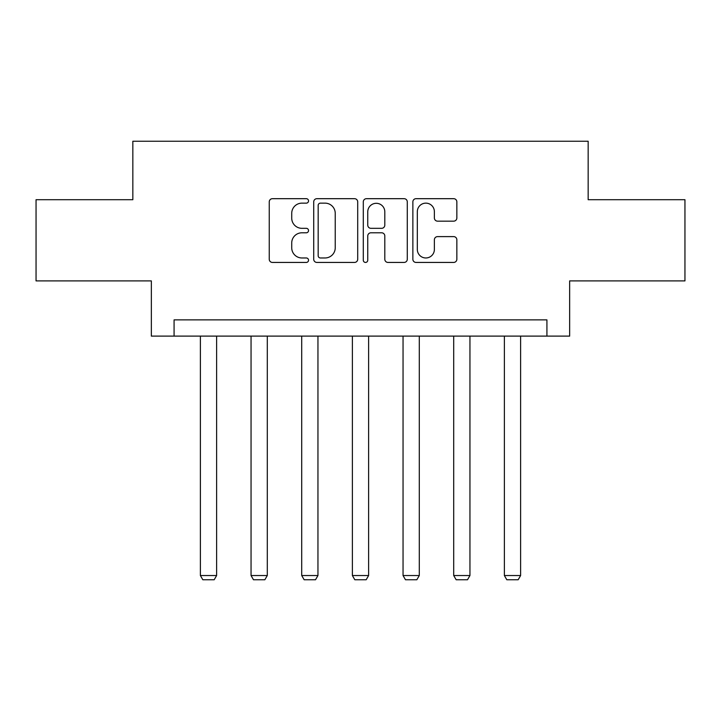 <?xml version="1.0" encoding="UTF-8"?>
<svg xmlns="http://www.w3.org/2000/svg" width="721" height="721" viewBox="0 0 721 721"><rect width="100%" height="100%" fill="white"/><g stroke="black" fill="none" stroke-linecap="round" stroke-linejoin="round"><path stroke-width="1.08" d="M308.534 200.907A2.235 2.235 0 0 0 306.308 198.681L272.439 198.681A3.19 3.19 0 0 0 269.248 201.871L269.248 259.245A3.19 3.19 0 0 0 272.439 262.435L306.308 262.435A2.235 2.235 0 0 0 308.534 260.209A2.235 2.235 0 0 0 306.308 257.974L301.919 257.974A10.202 10.202 0 0 1 291.726 247.772L291.726 242.986A10.202 10.202 0 0 1 301.919 232.793L306.308 232.793A2.235 2.235 0 0 0 308.534 230.558A2.235 2.235 0 0 0 306.308 228.323L301.919 228.323A10.202 10.202 0 0 1 291.726 218.121L291.726 213.344A10.202 10.202 0 0 1 301.919 203.142L306.308 203.142A2.235 2.235 0 0 0 308.534 200.907M453.662 221.158A3.19 3.19 0 0 0 456.853 217.967L456.853 201.871A3.19 3.19 0 0 0 453.662 198.681L416.053 198.681A3.19 3.19 0 0 0 412.863 201.871L412.863 259.245A3.19 3.19 0 0 0 416.053 262.435L453.662 262.435A3.19 3.19 0 0 0 456.853 259.245L456.853 239.805A3.19 3.19 0 0 0 453.662 236.614L437.566 236.614A3.19 3.19 0 0 0 434.375 239.805L434.375 249.448A8.526 8.526 0 0 1 425.85 257.974A8.526 8.526 0 0 1 417.324 249.448L417.324 211.668A8.526 8.526 0 0 1 425.85 203.142A8.526 8.526 0 0 1 434.375 211.668L434.375 217.967A3.19 3.19 0 0 0 437.566 221.158L453.662 221.158M546.924 336.112L569.653 336.112L569.653 280.902L684.95 280.902L684.95 199.708L588.165 199.708L588.165 141.244L132.835 141.244L132.835 199.708L36.05 199.708L36.05 280.902L151.347 280.902L151.347 336.112L546.924 336.112L546.924 319.872L174.076 319.872L174.076 336.112M357.706 201.871A3.19 3.19 0 0 0 354.525 198.681L316.907 198.681A3.19 3.19 0 0 0 313.716 201.871L313.716 259.245A3.19 3.19 0 0 0 316.907 262.435L354.525 262.435A3.19 3.19 0 0 0 357.706 259.245L357.706 201.871M366.475 198.681L404.093 198.681A3.19 3.19 0 0 1 407.284 201.871L407.284 259.245A3.19 3.19 0 0 1 404.093 262.435L387.997 262.435A3.19 3.19 0 0 1 384.807 259.245L384.807 235.974A3.19 3.19 0 0 0 381.616 232.793L370.936 232.793A3.19 3.19 0 0 0 367.755 235.974L367.755 260.209A2.235 2.235 0 0 1 365.52 262.435A2.235 2.235 0 0 1 363.294 260.209L363.294 201.871A3.19 3.19 0 0 1 366.475 198.681M320.412 203.142A2.235 2.235 0 0 0 318.177 205.377L318.177 255.739A2.235 2.235 0 0 0 320.412 257.974L325.036 257.974A10.202 10.202 0 0 0 335.238 247.772L335.238 213.344A10.202 10.202 0 0 0 325.036 203.142L320.412 203.142M384.807 211.83A8.526 8.526 0 0 0 376.281 203.304A8.526 8.526 0 0 0 367.755 211.83L367.755 225.141A3.19 3.19 0 0 0 370.936 228.323L381.616 228.323A3.19 3.19 0 0 0 384.807 225.141L384.807 211.83M216.624 336.112L216.624 575.529L200.384 575.529L200.384 336.112M216.624 575.529L214.191 579.756L202.826 579.756L200.384 575.529M267.293 336.112L267.293 575.529L251.052 575.529L251.052 336.112M267.293 575.529L264.85 579.756L253.486 579.756L251.052 575.529M317.952 336.112L317.952 575.529L301.711 575.529L301.711 336.112M317.952 575.529L315.519 579.756L304.154 579.756L301.711 575.529M368.62 336.112L368.62 575.529L352.38 575.529L352.38 336.112M368.62 575.529L366.187 579.756L354.813 579.756L352.38 575.529M419.289 336.112L419.289 575.529L403.048 575.529L403.048 336.112M419.289 575.529L416.846 579.756L405.481 579.756L403.048 575.529M469.948 336.112L469.948 575.529L453.707 575.529L453.707 336.112M469.948 575.529L467.514 579.756L456.15 579.756L453.707 575.529M520.616 336.112L520.616 575.529L504.376 575.529L504.376 336.112M520.616 575.529L518.174 579.756L506.809 579.756L504.376 575.529"/></g></svg>

